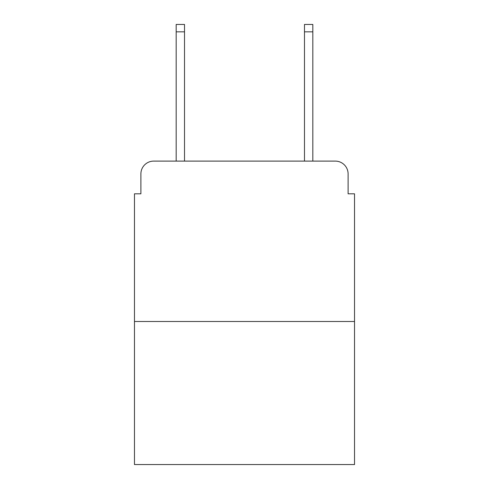 <?xml version="1.0" encoding="UTF-8"?>
<svg xmlns="http://www.w3.org/2000/svg" width="489" height="489" viewBox="0 0 489 489"><rect width="100%" height="100%" fill="white"/><g stroke="black" fill="none" stroke-linecap="round" stroke-linejoin="round"><path stroke-width="0.73" d="M140.893 173.931L140.893 193.815L140.893 173.931A12.83 12.83 0 0 1 153.723 161.101L176.174 161.101L176.174 24.45L184.518 24.45L184.518 161.101L194.457 161.101M354.525 321.487L134.475 321.487L134.475 464.55L354.525 464.55L354.525 193.815L348.107 193.815L348.107 173.931A12.83 12.83 0 0 0 335.277 161.101L153.723 161.101M134.475 321.487L134.475 193.815L140.893 193.815M294.543 161.101L304.482 161.101L304.482 24.45L312.826 24.45L312.826 161.101L335.277 161.101M348.107 193.815L348.107 173.931M176.174 31.828L184.518 31.828M312.826 31.828L304.482 31.828"/></g></svg>
